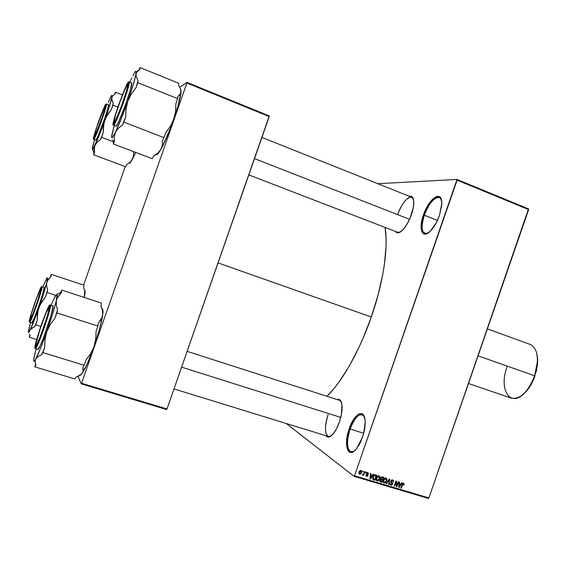 <?xml version="1.0" encoding="UTF-8"?>
<svg xmlns="http://www.w3.org/2000/svg" width="566" height="566" viewBox="0 0 566 566"><rect width="100%" height="100%" fill="white"/><g stroke="black" fill="none" stroke-linecap="round" stroke-linejoin="round"><path stroke-width="0.85" d="M424.344 215.229C420.559 228.331 421.734 234.31 427.861 233.15L424.79 233.461C421.38 231.183 421.238 225.105 424.344 215.229L437.468 220.407L424.344 215.229C429.17 203.088 434.2 197.159 439.428 197.442L441.438 199.77C438.975 192.412 428.703 201.984 424.344 215.229L423.432 214.967L424.344 215.229M439.499 215.405C437.122 221.992 434.143 227.178 430.556 230.949C422.392 239.602 418.182 229.28 423.432 214.967L426.488 207.871L432.297 199.508L436.167 196.664L437.872 196.275L439.343 196.614L440.511 197.675L441.77 201.786L441.798 204.694L439.499 215.405L436.308 222.749L430.309 231.197L426.424 233.843L424.748 234.098L423.333 233.624L422.236 232.449L421.125 228.232L421.146 225.353L423.432 214.967C428.809 198.348 442.074 189.369 441.834 203.229L439.499 215.405M350.121 429.021C345.38 441.989 347.482 455.418 353.948 451.286L350.892 451.845C346.689 448.895 346.434 441.289 350.121 429.021L363.719 433.273L350.121 429.021C353.934 419.031 357.945 414.206 362.169 414.545L364.384 416.739C360.209 411.921 355.455 416.017 350.121 429.021L349.229 428.66L350.121 429.021M362.495 437.313L356.467 448.817C348.026 459.656 343.201 444.926 349.229 428.66L353.92 418.967L357.521 414.885L359.276 413.824L360.896 413.484L362.339 413.895L363.535 415.034L365.006 419.356L365.219 422.377L363.676 433.443L361.051 441.006L359.403 444.374L355.759 449.63L353.913 451.314L350.538 452.475L349.137 451.923L347.998 450.649L346.661 446.178L347.234 436.131L349.229 428.66C354.09 413.838 364.186 408.036 365.105 420.191C365.516 425.193 364.645 430.903 362.495 437.313M411.404 214.712C408.949 221.504 405.956 226.711 402.426 230.327C399.242 233.305 396.908 233.659 395.422 231.402L397.594 232.874L399.122 232.619L402.709 230.044L406.537 225.035L409.996 218.356L413.314 207.552L413.767 201.503L412.72 197.513L411.68 196.487L409.409 196.31C412.062 195.666 413.527 197.527 413.788 201.885C413.88 205.5 413.088 209.774 411.404 214.712M328.131 414.609C323.653 426.934 325.125 439.598 330.919 436.068L328.379 436.485C324.615 433.74 324.53 426.446 328.131 414.609M339.352 422.137C337.541 427.259 335.412 431.264 332.971 434.136C330.006 437.398 327.679 437.935 326.002 435.756L328.089 437.072L329.575 436.818L332.942 434.172L336.381 429.007L339.352 422.137L341.376 414.645L341.984 404.846L340.711 400.749L339.628 399.688L337.173 399.568C339.77 398.747 341.376 400.509 341.984 404.867C342.451 409.734 341.574 415.494 339.352 422.137M400.261 232.06L397.721 232.293L248.821 174.915M218.059 262.9L371.303 317.01C383.415 282.413 388.524 247.257 385.092 227.426L386.083 238.265L386.054 246.295L384.392 264.456L382.765 274.39L377.968 295.381L371.303 317.01L218.059 262.9M377.798 183.688L457.017 179.457L528.51 208.896L457.017 179.457L377.798 183.688M354.019 476.324L428.363 498.434L428.908 497.931L354.521 475.794L457.095 180.158L528.637 209.604L428.908 497.931L528.51 208.896L528.637 209.604L457.095 180.158L457.017 179.457L354.521 475.794L428.908 497.931L428.363 498.434L354.019 476.324L354.521 475.794L354.019 476.324L286.276 423.517L354.019 476.324M362.721 471.032L362.473 471.754L362.905 471.881L363.153 471.16L362.721 471.032L362.473 471.754L362.905 471.881L363.153 471.16L362.721 471.032M365.678 471.917L365.424 472.638L365.855 472.773L366.11 472.044L365.678 471.917L365.424 472.638L365.855 472.773L366.11 472.044L365.678 471.917M373.143 474.152L372.244 475.553L370.765 475.115L370.914 473.487L370.468 473.353L370.079 478.829L370.532 478.963L373.588 474.287L373.143 474.152L372.244 475.553L370.765 475.115L370.914 473.487L370.468 473.353L370.079 478.829L370.532 478.963L373.588 474.287L373.143 474.152M379.935 476.997L378.796 475.794L377.147 476.6L376.178 479.338L376.807 480.838L377.798 481.058L378.824 480.484L379.977 477.923L379.935 476.997L378.902 476.452L379.935 476.997L379.255 475.949L377.501 476.239L376.447 477.93L377.189 481.022L379.758 478.85L379.935 476.997M386.925 479.091L385.984 477.93L384.314 478.511L383.217 480.916L383.649 482.784L385.46 482.869L386.882 480.484L386.925 479.091L385.87 478.532L386.925 479.091L386.245 478.044L384.498 478.341L383.444 480.025L384.187 483.102L386.748 480.944L386.925 479.091M392.627 479.926L391.523 480.046L390.802 480.994L390.823 482.091L392.252 483.534L391.262 484.553L390.165 483.23L390.123 484.39L390.915 485.112L391.934 484.984L392.67 483.838L392.493 482.862L391.233 481.723L391.41 480.775L392.585 480.584L393.441 482.048L393.497 480.746L392.776 479.982L390.802 480.994L391.028 482.381L392.224 483.399L392.181 483.951L391.106 484.517L390.165 483.23L390.639 484.998L392.599 484.093L391.233 481.107L392.592 480.591L393.441 482.048L392.627 479.926M401.747 482.734L400.862 484.121L399.412 483.689L399.561 482.083L399.122 481.949L398.726 487.368L399.172 487.503L402.185 482.869L401.747 482.734L400.862 484.121L399.412 483.689L399.561 482.083L399.122 481.949L398.726 487.368L399.172 487.503L402.185 482.869L401.747 482.734M404.117 483.767L403.452 483.18L402.575 483.548L400.87 488.005L401.287 488.133L402.893 483.902L403.551 483.923L403.501 484.984L403.947 485.048L404.117 483.767L403.579 483.215L402.051 484.602L400.87 488.005L401.287 488.133L402.773 484.036L403.438 483.824L403.501 484.984L403.947 485.048L404.117 483.767M398.223 481.68L396.83 485.699L396.448 481.142L395.995 481.008L394.254 486.031L394.672 486.159L396.073 482.133L396.455 486.689L396.9 486.824L398.641 481.808L398.223 481.68L396.83 485.699L396.448 481.142L395.995 481.008L394.254 486.031L394.672 486.159L396.073 482.133L396.455 486.689L396.9 486.824L398.641 481.808L398.223 481.68M389.21 478.978L386.132 483.612L386.578 483.746L389.238 479.635L388.693 484.376L389.132 484.51L389.62 479.098L389.21 478.978L386.132 483.612L386.578 483.746L389.238 479.635L388.693 484.376L389.132 484.51L389.62 479.098L389.21 478.978M382.397 476.933L380.854 477.471L380.734 479.437L379.836 480.612L380.196 481.772L381.965 482.373L383.713 477.322L382.397 476.933L380.585 478.022L380.734 479.437L379.906 480.357L380.295 481.836L381.965 482.373L383.713 477.322L382.397 476.933M375.456 474.846L373.85 475.306L372.676 478.044L373.051 479.572L374.954 480.279L376.708 475.221L375.456 474.846L372.952 476.919L373.114 479.628L374.954 480.279L376.708 475.221L375.456 474.846M367.85 472.497L366.435 473.261L366.372 474.23L367.447 475.32L366.81 475.815L365.912 474.966L366.351 476.247L367.249 476.296L367.836 475.659L367.822 474.683L366.818 473.593L367.638 473.013L368.487 473.99L367.95 472.532L366.393 473.374L367.419 475.504L366.711 475.787L365.912 474.966L366.542 476.317L367.872 475.56L366.853 473.777L367.638 473.013L368.487 473.99L367.85 472.497M364.447 471.549L363.443 474.188L362.29 474.832L362.742 475.164L363.372 474.648L363.167 475.242L363.598 475.369L364.879 471.676L364.447 471.549L363.443 474.188L362.594 474.343L362.53 475.107L363.372 474.648L363.167 475.242L363.598 475.369L364.879 471.676L364.447 471.549M360.924 470.417L359.714 470.799L359.042 472.009L358.894 473.473L359.523 474.223L360.528 474.089L361.469 472.695L361.66 471.372L360.924 470.417L359.042 472.009L359.389 474.159L361.469 472.695L360.924 470.417M81.249 383.854L166.623 409.543L166.991 408.97L81.561 383.253L186.879 83.046L269.218 116.568L166.991 408.97L269.282 115.91L187.006 82.403L269.282 115.91L269.218 116.568L186.879 83.046L187.006 82.403L179.726 87.235L187.006 82.403L186.879 83.046L81.561 383.253L166.991 408.97L166.623 409.543L81.249 383.854L81.561 383.253L81.249 383.854L78.058 376.39L81.249 383.854M83.598 285.094L125.22 166.581L83.598 285.094M326.957 396.285C342.034 381.831 359.58 351.005 371.303 317.01L363.096 338.178L358.547 348.253L348.847 366.754L338.765 382.368L333.728 388.877L326.957 396.285M397.657 214.556C402.277 202.833 406.961 197.06 411.708 197.23L413.406 199.126C411.086 192.673 401.818 201.998 397.657 214.556M187.134 351.345L339.536 400.325L341.383 402.122M403.565 484.779L403.947 485.048L403.565 484.779M402.759 483.371L403.36 483.796L402.759 483.371M402.412 483.781L402.773 484.036L402.412 483.781M402.115 484.425L402.483 484.687L402.115 484.425M400.919 487.864L401.287 488.133L400.919 487.864M398.74 487.192L399.172 487.503L398.74 487.192M399.016 483.414L399.412 483.689L399.016 483.414M398.995 483.753L400.516 484.666L399.101 486.902L398.86 485.543L399.221 485.798L399.348 484.319L398.973 484.05L400.516 484.666L398.995 483.753M396.433 486.484L396.9 486.824L396.433 486.484M395.698 481.864L396.073 482.133L395.698 481.864M394.304 485.89L394.672 486.159L394.304 485.89M396.342 485.345L396.83 485.699L396.342 485.345M392.358 479.869L392.471 480.506L392.358 479.869M393.045 481.765L393.441 482.048L393.045 481.765M391.651 479.982L392.387 480.506L391.651 479.982M390.858 480.845L391.233 481.107L390.858 480.845M391.594 482.805L390.724 481.496L391.771 482.246M392.217 483.817L392.599 484.093L392.217 483.817M390.674 484.27L390.115 484.369L390.674 484.27M390.229 484.609L390.915 485.112L390.229 484.609M391.12 482.465L391.672 482.862L391.12 482.465M391.573 482.522L391.318 481.977M388.715 484.199L389.132 484.51L388.715 484.199M386.217 483.484L386.578 483.746L386.217 483.484M386.366 480.668L386.748 480.944L386.366 480.668M383.981 482.274L383.359 482.359L383.981 482.274M383.493 482.6L384.187 483.102L383.493 482.6M385.701 477.881L385.835 478.305L385.701 477.881M386.323 480.81L384.385 482.515L383.203 481.036L383.649 481.362L383.493 479.897L383.868 480.166L385.779 478.525L385.036 477.987L385.97 478.603L386.323 480.81L385.057 482.494L383.755 481.914L383.925 480.003L384.972 478.617L386.359 479.02L386.323 480.81M385.184 478.093L385.97 478.603M380.939 481.411L381.965 482.373L379.864 481.27L380.939 481.411M379.928 481.447L380.642 481.977L379.928 481.447M381.583 476.883L383.083 477.789L382.467 479.558L381.265 479.161L380.642 477.874L381.01 478.15L381.717 477.449L381.208 477.081L382.177 477.52L381.406 476.954L383.083 477.789L381.583 476.883M381.852 477.449L383.083 477.789L382.467 479.558L381.286 479.169L381.01 478.15L381.838 477.442M380.55 479.169L382.262 480.145L381.739 481.652L380.557 481.263L379.998 480.138L380.366 480.4L381.003 479.819L380.571 479.508L381.463 479.904L380.607 479.282L382.262 480.145L380.55 479.169M381.739 481.652L380.345 481.036L380.685 479.926L382.262 480.145L381.739 481.652M379.383 478.574L379.758 478.85L379.383 478.574M376.998 480.194L376.362 480.279L376.998 480.194M376.482 480.499L377.189 481.022L376.482 480.499M378.732 475.78L378.866 476.218L378.732 475.78M378.215 476.006L378.979 476.508L379.333 478.716L377.197 480.35L376.199 478.935L376.652 479.268L376.489 477.796L376.864 478.072L378.788 476.43L378.046 475.893L378.979 476.508M373.949 479.331L374.954 480.279L372.782 479.161L373.949 479.331M372.803 479.211L373.758 479.926L372.803 479.211M373.178 478.624L373.001 476.777L373.376 477.053L373.977 475.872L373.61 475.603L375.308 475.454L374.473 474.846L376.079 475.688L374.734 479.565L372.661 478.503L373.397 479.055L373.376 477.053L374.246 475.589L376.079 475.688L375.01 474.909L376.079 475.688L374.734 479.565L373.171 478.61M374.642 474.796L375.01 474.909L374.642 474.796M370.093 478.631L370.532 478.963L370.093 478.631M370.362 474.817L370.765 475.115L370.362 474.817M370.341 475.171L371.897 476.105L370.454 478.362L370.214 476.975L370.574 477.244L370.702 475.744L370.32 475.461L371.897 476.105L370.341 475.171M367.476 472.44L367.497 472.858L367.476 472.44M368.07 473.685L368.487 473.99L368.07 473.685M367.03 472.56L367.638 473.013L367.03 472.56M366.492 473.141L366.86 473.409L366.492 473.141M366.379 473.424L366.853 473.777L366.379 473.424M366.358 473.48L367.207 474.11L366.358 473.48L366.853 474.711L366.358 473.487M367.419 475.214L367.872 475.56L367.419 475.214M366.252 475.497L365.855 475.589L366.252 475.497M365.961 475.879L366.542 476.317L365.961 475.879M365.48 472.49L365.855 472.773L365.48 472.49M363.223 475.086L363.598 475.369L363.223 475.086M362.523 471.598L362.905 471.881L362.523 471.598M360.584 470.374L360.655 470.841L360.584 470.374M361.087 472.405L361.469 472.695L361.087 472.405M359.332 473.409L358.908 473.516L359.332 473.409M359.049 473.827L359.601 474.244L359.049 473.827M361.03 472.568L359.672 473.671L359.113 471.818L359.488 472.101L360.733 470.94L360.132 470.495L360.853 470.99L361.03 472.568L360.231 473.678L359.452 473.459L359.488 472.101L360.294 470.983L361.073 471.209L361.03 472.568M399.624 486.01L399.101 486.902L399.348 484.319L400.516 484.666L399.624 486.01M377.388 480.428L376.701 479.643L376.864 478.072L377.826 476.614L378.859 476.452L379.517 477.386L379.333 478.716L378.647 479.996L377.388 480.428M370.985 477.456L370.454 478.362L370.702 475.744L371.897 476.105L370.985 477.456M132.932 75.908L135.373 71.507L136.102 71.507L135.981 73.799L137.213 71.309L139.767 69.498L140.064 67.566L138.939 69.951L140.064 67.566L178.644 83.23L140.064 67.566L139.767 69.498L136.413 72.462L133.243 84.645L127.817 101.208L131.234 94.097L135.932 87.85L137.757 82.657L138.069 80.613L136.321 76.969L135.981 73.799C135.033 79.162 132.31 88.296 127.817 101.208L121.266 118.704L115.499 132.069L118.287 128.256L122.44 125.079L123.883 122.129L125.709 116.936L126.02 108.92L127.817 101.208C123.197 114.226 119.093 124.513 115.499 132.069L112.676 137.114L112.11 137.687L111.587 137.121L114.162 125.475L111.658 135.897C111.304 139.271 112.584 137.998 115.499 132.069L118.287 128.256L122.44 125.079L125.709 116.936L126.02 108.92L127.817 101.208L131.234 94.097L135.932 87.85L138.069 80.613L136.321 76.969L135.981 73.799C136.342 71.514 136.137 70.75 135.373 71.507L132.932 75.908M127.902 83.329L128.27 84.348C127.796 89.697 117.346 118.563 114.353 122.815L113.469 123.48L113.731 121.082L117.233 109.217L122.787 94.09L127.626 83.662L128.319 83.499L127.866 86.407L123.912 99.39L118.11 114.827L113.759 123.558C110.703 126.395 125.065 85.551 127.902 83.329L128.291 84.164L127.902 83.329M115.98 126.176L113.49 125.22L113.405 124.562C111.983 126.338 113.653 119.992 118.428 105.502C124.117 90.235 127.392 82.509 128.256 82.325L129.154 81.921C131.475 81.391 116.072 124.442 113.695 125.164L113.129 124.548M131.63 82.912C134.015 82.41 118.619 125.426 116.179 126.119L113.695 125.164L116.179 126.119L118.818 121.506L125.595 104.576L130.64 89.025L131.701 82.969L128.638 82.035L126.706 84.886L117.728 107.519L114.332 118.223L113.101 124.478L113.999 123.827L116.589 118.634L122.581 103.408L127.541 88.169L128.609 83.627L128.624 82.233L128.256 82.325C129.89 79.983 128.249 86.308 123.338 101.286C117.41 117.141 114.099 124.902 113.405 124.562L113.695 125.164C114.261 125.617 117.282 118.726 122.744 104.477C128.015 89.11 130.152 81.589 129.154 81.921M180.787 89.57L181.028 91.975L180.434 88.777L178.516 85.204L178.644 83.23L178.516 85.204L180.434 88.777L181.028 91.975L180.094 94.579L177.802 96.574L177.667 98.661L137.757 82.657L177.667 98.661L175.87 103.783L175.538 111.7L173.755 119.299L170.394 126.317L165.788 132.515L163.991 137.644L123.883 122.129L163.991 137.644L162.392 140.488L162.343 145.165L160.871 149.431L157.893 153.039L153.683 155.975L152.169 158.664L113.228 143.913L114.594 141.132L114.325 136.448L115.499 132.069L114.325 136.448L114.594 141.132L113.639 141.67L113.228 143.913L152.169 158.664L153.683 155.975L158.537 153.075L160.871 149.431L158.48 153.145L157.539 154.2L156.244 154.617M180.639 89.364L180.752 93.362L177.802 96.574L177.667 98.661L175.87 103.783L175.538 111.7L173.755 119.299L170.394 126.317L165.788 132.515L163.991 137.644L162.392 140.488L162.343 145.165L160.871 149.431C164.89 142.165 169.184 132.126 173.755 119.299C178.156 106.564 180.575 97.451 181.028 91.975L177.837 106.641L170.5 128.114L162.286 146.813L159.555 151.327L157.107 153.697M129.826 82.19L131.715 78.009L129.826 82.19M113.639 141.67L114.594 141.132L113.228 143.913L113.639 141.67L112.705 139.689M123.883 122.129L125.709 116.936L122.44 125.079L123.883 122.129M137.757 82.657L138.069 80.613L135.932 87.85L137.757 82.657M156.789 154.688L158.537 153.075M128.256 84.476L127.902 84.964M121.294 106.366L116.228 118.733L114.615 121.725L113.964 121.902L115.712 114.346L120.381 100.614C123.246 92.98 125.433 87.9 126.94 85.367C129.416 81.242 126.218 93.241 121.294 106.366C116.469 118.938 114.035 123.862 113.999 121.145C114.686 117.219 116.815 110.377 120.381 100.614L125.348 88.438L127.01 85.254L127.76 84.808L126.112 92.18L121.294 106.366M254.516 158.614L409.579 219.304L254.516 158.614M102.474 116.504L105.092 107.703L105.219 106.274L104.505 107.186L96.97 126.586C100.338 116.759 102.948 110.115 104.809 106.656C105.821 105.389 105.043 108.672 102.474 116.504C98.767 127.711 93.567 140.078 94.154 136.378L96.97 126.586L94.352 135.324L94.161 136.901L94.819 136.165L102.474 116.504M44.877 324.085L44.764 324.063C40.328 337.577 35.099 349.42 35.778 344.531C36.174 341.708 37.611 336.544 40.073 329.03L35.757 344.828L36.132 345.444L36.691 344.652L39.592 338.291L45.945 320.391L48.485 311.434L48.924 307.734L46.193 312.574L40.073 329.03C43.483 318.948 46.179 312.092 48.174 308.477C49.907 306.348 48.768 311.541 44.764 324.063L44.877 324.085M36.274 345.451L36.245 346.074M340.76 417.411L181.615 367.15L340.76 417.411M34.604 309.694L34.54 309.652C31.54 317.611 30.04 320.773 30.04 319.146C30.741 315.368 32.828 308.647 36.323 298.982L40.363 289.304L40.872 288.978L40.554 290.981L37.71 300.567L32.538 314.838L30.147 319.698L31.533 313.217L36.323 298.982L40.405 289.233C42.252 286.021 38.658 298.593 34.54 309.652L34.604 309.694M537.693 360.125L536.582 368.608L534.637 375.789L537.693 360.125L536.667 352.922L537.601 358.073L537.636 362.848L536.49 370.631L534.637 375.789C539.37 359.297 537.948 348.868 530.377 344.503L487.383 328.881M478.058 355.83L534.637 375.789L478.058 355.83M468.485 383.5L511.452 398.188C520.281 399.497 528.014 392.026 534.637 375.789C532.549 381.739 529.783 386.811 526.338 391.007C511.501 409.642 498.009 390.682 507.065 366.839M521.626 395.577L525.991 391.714L528.984 387.922L532.903 381.031L534.962 375.916C532.953 381.661 530.278 386.557 526.946 390.611L521.626 395.577M94.458 146.941L95.053 145.221L92.548 149.643L94.133 152.898L94.529 152.502L94.197 148.731L95.053 145.221L97.225 142.179L100.515 139.653L101.611 137.305L113.603 141.861L101.611 137.305L103.097 133.081L103.896 123.388L106.04 117.296L111.424 109.401L112.91 105.177L113.25 103.429L111.7 98.951L112.195 96.496L115.146 93.871L115.471 92.208L114.565 94.197L115.471 92.208L122.362 94.932L115.471 92.208L115.146 93.871L112.195 96.496L107.236 113.172L98.293 137.623L92.548 149.643L92.633 146.778L94.543 139.745L92.293 148.667L94.133 152.898L93.482 154.737L94.529 152.502L94.458 146.941M105.474 105.156L104.943 108.877L101.272 120.247L96.659 132.437L93.885 138.09C91.784 140.142 103.613 106.5 105.474 105.156L105.679 105.693C105.439 109.323 96.291 134.828 94.211 137.687L93.772 138.111L93.715 137.694L94.267 135.062L97.593 124.52L102.113 112.33L105.474 105.156M108.46 104.83L108.035 107.844L105.028 117.622L97.84 136.548L95.88 140.177L93.602 138.911C92.591 140.262 94.076 134.963 98.067 123.006C102.672 110.519 105.241 104.3 105.764 104.328L103.302 109.288L98.661 121.329L94.621 133.519L93.475 138.939L96.503 132.982L101.356 120.183L105.212 108.233L105.764 104.328C106.91 102.602 105.446 107.887 101.356 120.183C96.588 133.052 94.006 139.3 93.602 138.911L93.836 139.399C94.175 139.866 96.567 134.184 101.024 122.355C105.34 109.747 107.137 103.642 106.415 104.038C108.049 103.514 95.399 139.059 93.836 139.399L95.88 140.177C97.486 139.852 110.129 104.328 108.46 104.83L106.075 104.094M128.97 163.135L130.392 162.598L135.684 152.417L132.416 159.279L133.47 155.848L133.59 151.624L133.47 155.848L132.416 159.279L130.109 162.187L126.777 164.557L125.631 166.729L93.482 154.737L125.631 166.729L126.777 164.557L130.109 162.187L132.416 159.279L129.968 163.093L128.998 163.213M109.868 98.809L108.311 102.248L111.608 95.456L112.04 95.619L111.785 97.649C110.794 102.234 108.467 109.783 104.795 120.289C101.045 130.873 97.798 139.179 95.053 145.221L97.225 142.179L100.515 139.653L103.097 133.081L103.337 126.565L104.795 120.289L107.59 114.495L111.424 109.401L112.91 105.177L117.87 107.116L112.91 105.177L113.25 103.429L111.424 109.401L113.25 103.429L111.941 100.352L111.785 97.649C112.266 95.23 112.068 94.678 111.191 96.008L109.868 98.809M93.885 152.862L94.529 152.502L93.482 154.737L93.885 152.862M100.515 139.653L103.097 133.081L100.515 139.653M55.659 295.742L54.669 297.185L57.067 294.27L61.057 292.36L57.067 294.27L56.359 300.327L58.114 296.343L61.206 293.018L61.85 290.103L60.718 292.24L61.85 290.103L101.484 303.1L61.85 290.103L61.206 293.018L61.057 292.36L61.206 293.018L57.046 298.247L52.603 314.059L46.78 331.768L50.233 324.551L55.008 318.113L56.841 312.892L57.52 309.807L56.211 304.897L56.359 300.327C54.534 308.18 51.336 318.665 46.78 331.768L40.561 348.316L35.757 358.929L38.071 356.481L41.799 354.528L42.889 352.597L44.721 347.368L44.983 339.466L46.78 331.768C42.167 344.744 38.495 353.8 35.757 358.929L34.328 361.037L33.896 361.221L33.642 359.863L36.033 348.84L33.684 359.375C33.436 361.971 34.123 361.823 35.757 358.929L38.071 356.481L41.799 354.528L44.721 347.368L44.983 339.466L46.78 331.768L50.233 324.551L55.008 318.113L57.52 309.807L56.211 304.897L56.359 300.327C57.131 296.846 57.371 294.829 57.067 294.27L55.525 295.643L54.088 298.742L55.659 295.742M35.262 346.824L35.991 346.47L35.262 346.824L35.283 345.876L36.882 338.977L42.316 322.238L47.806 308.604L49.171 306.355L49.504 307.395C49.164 312.616 39.188 341.68 36.182 346.173L35.262 346.824C34.186 344.008 48.634 302.937 49.49 306.369L48.025 313.861L43.157 329.115L37.823 342.876L36.047 346.378L35.262 346.824M50.049 305.116L52.978 305.888L50.346 304.968L49.638 305.265M52.879 305.781L52.978 305.888C54.732 307.267 39.486 351.302 37.901 349.413L39.974 346.222L43.235 338.503L50.975 315.665L53.048 306.206L50.445 305.074C52.129 306.425 36.861 350.495 35.34 348.628L34.908 347.835C34.25 347.425 36.479 339.501 41.587 324.049C46.999 309.581 49.751 303.348 49.843 305.357L48.917 306.149L47.02 309.991L41.587 324.049L36.174 341.171L35.007 348.033L37.597 343.704L43.2 329.242L48.315 313.21L49.843 305.357C50.699 305.237 48.485 313.196 43.2 329.242C37.582 344.213 34.816 350.418 34.908 347.835M102.602 309.121L103.047 311.144L102.665 315.333L103.04 311.604L101.024 306.029L101.484 303.1L101.024 306.029L102.531 310.791L102.665 315.333L101.215 319.408L98.378 322.938L97.89 326.044L56.841 312.892L97.89 326.044L96.079 331.195L95.788 338.999L94.02 346.583L90.624 353.7L85.94 360.089L84.129 365.247L42.889 352.597L84.129 365.247L82.877 367.108L83.075 371.756L81.306 374.345L76.049 377.204L74.868 378.958L34.859 366.881L35.884 365.056L35.092 361.851L35.757 358.929L35.092 361.851L35.658 364.624M35.884 365.056L34.859 366.881L35.517 364.072L34.859 366.881L74.868 378.958L76.049 377.204L79.863 375.421L82.388 373.121L80.613 375.081M102.481 310.529L102.793 313.097L102.135 317.441L98.378 322.938L97.89 326.044L96.079 331.195L95.788 338.999L94.02 346.583L90.624 353.7L85.94 360.089L84.129 365.247L82.877 367.108L83.358 370.291L82.388 373.121C85.586 368.211 89.463 359.368 94.02 346.583C98.484 333.657 101.364 323.243 102.665 315.333L99.538 329.058L94.02 346.583L87.688 362.834L82.155 373.44M51.025 305.187L54.669 297.185L51.025 305.187M37.901 349.413L35.34 348.628C35.877 349.604 38.948 342.366 44.551 326.907C49.32 312.107 51.28 304.826 50.445 305.074L49.843 305.357M42.889 352.597L44.721 347.368L41.799 354.528L42.889 352.597M56.841 312.892L57.52 309.807L55.008 318.113L56.841 312.892M80.16 375.23L82.176 373.433M103.04 311.604L102.085 308.958M84.907 293.223L84.942 290.181L85.049 293.146L84.256 297.447L84.73 291.391L84.907 293.223M84.277 289.502L83.577 287.57L84.277 289.502M29.524 331.556L29.956 330.318C28.986 332.214 28.449 332.858 28.321 332.256L30.493 322.464L28.328 331.464L28.491 332.475L30.72 329.193L34.816 326.469L35.679 324.792L40.773 326.398L35.679 324.792L37.172 320.547L37.936 310.946L40.087 304.826L45.535 296.754L47.615 290.075L46.596 286.155L46.766 282.519L48.252 279.371L50.834 276.739L51.393 274.411L50.501 276.222L50.834 276.739L50.501 276.222L51.393 274.411L84.016 285.229L51.393 274.411L50.834 276.739L47.353 280.87L38.835 307.84L29.956 330.318L31.809 328.181L34.816 326.469L37.172 320.547L37.377 314.102L38.835 307.84C35.092 318.396 32.135 325.889 29.956 330.318L29.524 331.556M29.651 334.223L30.118 335.638L29.651 334.223M29.623 320.781C28.852 319.033 40.738 285.243 41.261 287.698L39.974 293.584L35.969 305.916L31.229 318.219L29.998 320.632L29.609 320.512L31.406 313.338L35.502 301.02L39.578 290.542L40.837 288.002L41.177 287.641L41.276 288.25C41.106 291.794 32.22 317.448 30.125 320.441L29.623 320.781M31.668 322.74L29.651 322.203C29.948 323.023 32.382 317.109 36.974 304.458C40.978 292.254 42.669 286.318 42.047 286.637L41.551 286.87C42.181 286.629 40.328 293.004 35.991 306.001C31.434 318.29 29.213 323.497 29.333 321.608L31.937 316.769L36.599 304.26L40.568 291.773L41.46 286.813L38.856 292.042L34.328 304.211L30.797 315.163L29.333 321.608C28.838 321.495 30.698 315.135 34.915 302.527C39.337 290.584 41.544 285.363 41.551 286.87L42.047 286.637C43.235 287.401 30.621 323.625 29.651 322.203L29.333 321.608M44.07 287.259L43.15 292.325L39.118 305.067L34.356 317.816L31.746 322.861C32.757 324.297 45.365 288.094 44.127 287.316L41.877 286.615M36.634 339.508L29.298 337.23L30.118 335.638L29.298 337.23L36.634 339.508M29.828 335.143L29.298 337.23L29.828 335.143M46.419 279.194L45.174 281.741L46.306 279.102L47.473 277.814L46.766 282.519C45.188 288.766 42.549 297.207 38.835 307.84L41.651 301.982L45.535 296.754L47.028 292.509L55.716 295.339L47.028 292.509L47.615 290.075L45.535 296.754L47.615 290.075L46.596 286.155L46.766 282.519C47.82 278.118 47.792 276.767 46.681 278.472L42.825 286.849L46.419 279.194M84.016 285.229L83.577 287.57L84.016 285.229M84.483 290.153L84.942 290.181L84.483 290.153M34.816 326.469L37.172 320.547L34.816 326.469M412.812 197.668L261.931 137.425M403.438 483.824L402.773 483.357M392.592 480.591L391.7 479.954M390.759 484.333L390.045 483.817M384.031 482.31L383.196 481.701M380.437 481.178L379.821 480.718M381.123 479.055L380.458 478.574M377.027 480.216L376.192 479.6M367.794 473.077L367.065 472.539M366.464 475.652L365.869 475.199M359.544 473.579L358.844 473.042M360.853 470.99L360.167 470.473M137.05 71.5L136.151 71.875M328.379 436.485L174.003 388.92M526.338 391.007L526.946 390.611M95.767 140.205L93.454 138.911M130.392 162.598L128.638 163.376M84.44 290.075L85.19 291.518M41.99 286.58L41.452 286.813"/></g></svg>
